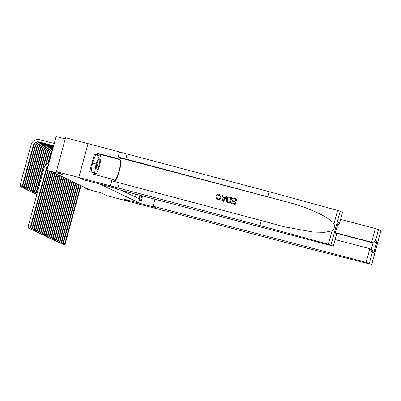 <?xml version="1.0" encoding="UTF-8"?>
<svg xmlns="http://www.w3.org/2000/svg" width="401" height="401" viewBox="0 0 401 401"><rect width="100%" height="100%" fill="white"/><g stroke="black" fill="none" stroke-linecap="round" stroke-linejoin="round"><path stroke-width="0.6" d="M65.238 138.891L56.16 136.495L46.967 170.345L52.32 171.939L89.303 189.578L85.664 188.801L100.952 192.836L106.841 195.643L129.317 201.573L124.4 199.227L155.869 207.528L153.052 206.184L366.143 262.389L369.857 248.715L335.176 239.567M78.832 177.493L83.759 179.838L115.227 188.139L118.049 189.488L333.371 246.194L328.424 244.264L259.953 225.542L78.832 177.493L88.025 143.643L65.553 137.718L56.361 171.563L78.837 177.493L83.784 179.854L99.969 184.119M140.535 195.417A2.942 0.581 104.8 0 0 139.613 198.43A2.942 0.581 104.8 0 0 139.638 200.36L140.019 200.54A2.942 0.581 104.8 0 0 140.039 200.545A2.942 0.581 104.8 0 0 141.037 198.886A2.942 0.581 104.8 0 0 141.718 195.733M99.969 184.124L140.561 203.482L142.601 195.964M121.663 190.44L138.946 198.685L139.884 195.247M135.368 196.976L136.004 194.625L135.017 193.964M46.967 170.345L62.25 174.375L56.361 171.563M140.561 203.482L124.375 199.217L129.317 201.573L160.831 209.753M85.037 187.543L84.806 188.39M80.586 185.422L64.741 243.753L65.168 243.958L81.017 185.628M63.142 244.675L64.045 244.911L63.142 244.675M63.203 243.347L64.741 243.753L63.869 244.826M62.696 243.773L62.972 244.59M64.045 244.911L65.168 243.958M95.944 169.748A6.165 1.218 104.8 0 0 96.014 170.34A6.165 1.218 104.8 0 0 98.26 167.783A6.165 1.218 104.8 0 0 99.859 159.979A6.165 1.218 104.8 0 0 98.962 159.167A6.165 1.218 104.8 0 0 96.887 163.944A6.165 1.218 104.8 0 0 95.944 169.748M95.974 168.6A4.221 0.832 104.8 0 0 97.453 165.458A4.221 0.832 104.8 0 0 98.175 161.237A4.221 0.832 104.8 0 0 98.07 160.661M91.112 172.054L92.446 163.027L95.699 154.916L99.298 155.869L101.152 156.751L99.759 165.748L96.506 173.859L94.646 172.971L96.045 163.979L99.298 155.869M94.15 173.237L96.506 173.859M91.052 172.024L94.646 172.971M92.446 163.027L96.045 163.979M154.941 199.217L153.052 206.184M340.655 219.397L375.341 228.545L380.95 230.655L371.752 264.505L307.858 248.389L165.793 210.921L160.796 209.878M378.554 229.502L375.582 240.435L377.01 241.116L373.757 253.096L372.328 252.419L369.356 263.347L371.707 264.47L380.9 230.62M336.168 232.866L371.627 242.219L375.341 228.545M369.356 263.347L366.143 262.389M336.384 233.232L373.05 242.901L371.627 242.219C373.331 242.49 374.649 241.893 375.582 240.435M377.01 241.116C376.078 242.575 374.76 243.171 373.05 242.901L371.301 249.352M373.757 253.096L371.777 249.577L369.857 248.715M372.328 252.419L370.349 248.896M232.495 198.555L232.67 197.924L236.61 198.961L235.121 204.45L231.317 203.447L231.487 202.816L234.53 203.618L234.991 201.929L232.154 201.182L232.324 200.545L235.161 201.292L235.678 199.392L232.495 198.555L235.673 199.412M232.154 201.182L234.981 201.954M231.317 203.447L235.197 204.485A12.356 2.441 104.8 0 0 236.69 198.996L236.61 198.961M227.447 202.36L230.219 203.172A12.356 2.441 104.8 0 0 231.708 197.683L230.139 203.137L227.362 202.32L226.685 201.718L226.45 199.257C226.921 197.498 228.004 196.791 229.698 197.137L231.633 197.648M217.197 195.944L219.051 194.956L217.197 195.944M217.848 199.312L216.826 197.838L217.748 199.262C218.956 199.407 219.713 198.846 220.014 197.573C220.43 196.305 220.074 195.417 218.951 194.906L219.252 195.016M220.776 197.768C220.284 199.447 219.202 200.154 217.537 199.888L217.613 199.924C219.297 200.199 220.4 199.503 220.916 197.833L219.648 194.47L220.916 197.833M114.551 181.753A12.356 2.441 104.8 0 0 119.764 169.528A12.356 2.441 104.8 0 0 120.38 158.024L118.23 156.997L119.493 151.944L88.025 143.643M259.953 225.542L261.317 220.535L284.169 226.776L313.276 232.089L324.735 232.309L332.058 230.876C334.309 228.971 334.95 226.615 333.983 223.798C330.259 217.773 308.915 207.688 288.785 202.445L118.23 156.997M222.485 201.117L223.417 201.382L227.051 196.455L223.342 201.342L222.485 201.117L221.833 195.061L222.64 195.277L222.796 197.127L225.096 197.733L226.169 196.209L226.976 196.42M222.926 197.187L222.64 195.277M267.788 196.706L269.151 191.698L119.588 151.989M110.395 185.838L111.754 180.826L261.317 220.535M333.321 246.164L336.294 235.232L334.865 234.55L338.123 222.565L339.552 223.247L342.519 212.314L340.173 211.197L330.975 245.041M333.983 223.798L337.617 210.415L269.151 191.698M110.3 185.793L112.1 179.157L91.959 173.849L92.355 172.385L95.558 173.909L95.669 173.638M97.152 155.302L94.456 154.014L89.659 171.673L92.355 172.385M94.456 154.014L97.152 154.726L97.553 153.262L117.694 158.575L119.493 151.944M112.1 179.157L114.345 180.229A10.672 2.11 104.8 0 0 114.42 180.255A10.672 2.11 104.8 0 0 119.127 170.671A10.672 2.11 104.8 0 0 119.939 159.648L117.694 158.575M337.617 210.415L340.173 211.197M342.519 212.314L339.452 223.823L337.351 225.608M97.553 153.262L99.799 154.335A10.672 2.11 -75.2 0 1 100.395 156.395M95.769 173.663A10.672 2.11 -75.2 0 1 94.997 174.646M100.34 156.365L97.152 154.726M99.804 156.109L100.355 156.255M336.294 235.232L336.489 234.72L335.537 232.304M334.865 234.55L338.123 222.565M339.552 223.247L339.452 223.823M217.447 199.157L217.748 199.262M217.613 199.924L215.893 197.743L216.695 197.778M217.066 195.883L216.355 195.503C216.966 194.415 217.868 193.999 219.051 194.254L219.648 194.47M223.728 199.678L224.695 198.305L222.851 197.823L223.086 200.595L223.728 199.678M222.851 197.823L224.675 198.33M222.986 199.402L222.986 197.883M227.207 199.467L227.598 201.668L229.552 202.304L230.7 198.079L228.209 197.838L227.207 199.467L227.818 201.793M229.588 197.788L230.695 198.099M228.209 197.838L229.688 197.838M227.347 199.533L228.319 197.893M78.867 184.6L63.017 242.936L63.448 243.141L79.298 184.806M61.423 243.853L62.32 244.089L61.423 243.853M61.478 242.53L63.017 242.936L62.15 244.008M60.977 242.956L61.253 243.768M62.32 244.089L63.448 243.141M77.147 183.783L61.298 242.114L61.729 242.319L77.578 183.984M59.704 243.031L60.601 243.267L59.704 243.031M59.759 241.708L61.298 242.114L60.431 243.186M59.258 242.134L59.533 242.951M60.601 243.267L61.729 242.319M75.428 182.961L59.579 241.292L60.01 241.497L75.859 183.167M57.985 242.214L58.882 242.45L57.985 242.214M58.04 240.886L59.579 241.292L58.711 242.364M57.538 241.312L57.809 242.129M58.882 242.45L60.01 241.497M73.709 182.139L57.859 240.475L58.29 240.68L74.14 182.345M56.265 241.392L57.163 241.628L56.265 241.392M56.32 240.069L57.859 240.475L56.992 241.547M55.819 240.495L56.09 241.307M57.163 241.628L58.29 240.68M71.99 181.322L56.14 239.653L56.571 239.858L72.416 181.523M54.541 240.57L55.443 240.806L54.541 240.57M54.601 239.247L56.14 239.653L55.273 240.725M54.095 239.673L54.371 240.49M55.443 240.806L56.571 239.858M70.265 180.5L54.421 238.831L54.847 239.036L70.696 180.706M52.822 239.748L53.724 239.988L52.822 239.748M52.882 238.425L54.421 238.831L53.549 239.903M52.376 238.851L52.651 239.668M53.724 239.988L54.847 239.036M68.546 179.678L52.701 238.014L53.127 238.219L68.977 179.884M51.102 238.931L52.005 239.166L51.102 238.931M51.163 237.608L52.701 238.014L51.829 239.086M50.656 238.034L50.932 238.846M52.005 239.166L53.127 238.219M66.827 178.861L50.977 237.191L51.408 237.397L67.258 179.062M49.383 238.109L50.28 238.344L49.383 238.109M49.438 236.785L50.977 237.191L50.11 238.264M48.937 237.212L49.213 238.029M50.28 238.344L51.408 237.397M65.107 178.039L49.258 236.369L49.689 236.575L65.538 178.244M47.664 237.287L48.561 237.527L47.664 237.287M47.719 235.963L49.258 236.369L48.391 237.442M47.218 236.389L47.493 237.207M48.561 237.527L49.689 236.575M63.388 177.217L47.539 235.552L47.97 235.758L63.819 177.422M45.945 236.47L46.842 236.705L45.945 236.47M46 235.146L47.539 235.552L46.671 236.625M45.498 235.567L45.769 236.384M46.842 236.705L47.97 235.758M51.985 151.864A4.742 4.647 -64.5 0 0 50.977 153.758L48.481 162.946M52.21 151.032A4.742 4.647 -64.5 0 0 50.546 153.553L47.93 163.187M61.669 176.4L45.819 234.73L46.25 234.936L62.1 176.6M44.225 235.648L45.123 235.883L44.225 235.648M44.28 234.324L45.819 234.73L44.952 235.803M43.779 234.75L44.05 235.567M45.123 235.883L46.25 234.936M52.611 149.563A4.742 4.647 -64.5 0 0 49.258 152.941L46.135 164.415M52.696 149.247A4.742 4.647 -64.5 0 0 48.827 152.736L45.448 165.162M36.867 194.46L36.01 194.229L36.857 194.49M36.24 192.991L37.198 193.242M35.734 193.417L36.01 194.229M59.949 175.578L44.1 233.908L44.531 234.114L60.376 175.783M42.501 234.826L43.403 235.066L42.501 234.826M42.561 233.502L44.1 233.908L43.233 234.981M42.055 233.928L42.331 234.745M43.403 235.066L44.531 234.114M52.842 148.525L52.842 148.525A4.742 4.647 -64.5 0 0 47.107 151.914L36.06 192.575L36.486 192.781L47.534 152.119L47.107 151.914M52.862 148.641A4.742 4.647 -64.5 0 0 47.534 152.119M34.461 193.493L35.363 193.733L34.461 193.493M34.521 192.169L36.06 192.575L35.188 193.648M34.015 192.595L34.291 193.412M35.363 193.733L36.486 192.781M58.225 174.756L42.381 233.091L42.807 233.297L58.656 174.961M40.782 234.009L41.684 234.244L40.782 234.009M40.842 232.685L42.381 233.091L41.509 234.164M40.336 233.106L40.611 233.923M41.684 234.244L42.807 233.297M52.957 148.28L51.554 147.909A4.742 4.647 -64.5 0 0 45.814 151.297L34.767 191.959L34.336 191.753L33.468 192.826L32.571 192.59L33.468 192.826M52.982 148.195L51.122 147.703A4.742 4.647 -64.5 0 0 45.383 151.092L34.336 191.753L32.802 191.347M32.296 191.773L32.571 192.59M33.644 192.911L34.767 191.959M56.506 173.939L40.661 232.269L41.087 232.475L56.937 174.139M39.062 233.187L39.965 233.422L39.062 233.187M39.123 231.863L40.661 232.269L39.789 233.342M38.616 232.289L38.892 233.106M39.965 233.422L41.087 232.475M53.052 147.939L49.834 147.092A4.742 4.647 -64.5 0 0 44.095 150.48L33.047 191.142L32.616 190.936L31.749 192.009L30.852 191.768L31.749 192.009M53.077 147.854L49.403 146.886A4.742 4.647 -64.5 0 0 43.664 150.275L32.616 190.936L31.077 190.53M30.576 190.956L30.852 191.768M31.92 192.089L33.047 191.142M54.787 173.117L38.937 231.447L39.368 231.653L55.218 173.322M37.343 232.364L38.24 232.605L37.343 232.364M37.398 231.041L38.937 231.447L38.07 232.52M36.897 231.467L37.173 232.284M38.24 232.605L39.368 231.653M53.148 147.598L48.115 146.27A4.742 4.647 -64.5 0 0 42.376 149.658L31.328 190.32L30.897 190.114L30.03 191.187L29.133 190.951L30.03 191.187M53.168 147.513L47.684 146.064A4.742 4.647 -64.5 0 0 41.945 149.453L30.897 190.114L29.358 189.708M28.857 190.134L29.133 190.951M30.2 191.267L31.328 190.32M53.067 172.295L37.218 230.63L37.649 230.836L53.498 172.5M35.624 231.547L36.521 231.783L35.624 231.547M35.679 230.224L37.218 230.63L36.351 231.703M35.178 230.645L35.453 231.462M36.521 231.783L37.649 230.836M53.238 147.252L46.396 145.448A4.742 4.647 -64.5 0 0 40.656 148.836L29.609 189.498L29.178 189.292L28.311 190.365L27.408 190.129L28.311 190.365M53.263 147.167L45.965 145.242A4.742 4.647 -64.5 0 0 40.225 148.631L29.178 189.292L27.639 188.886M27.138 189.312L27.408 190.129M28.481 190.45L29.609 189.498M51.293 171.668L35.499 229.808L35.93 230.014L51.749 171.788M33.905 230.725L34.802 230.961L33.905 230.725M33.96 229.402L35.499 229.808L34.631 230.881M33.458 229.828L33.729 230.645M34.802 230.961L35.93 230.014M53.333 146.911L44.671 144.631A4.742 4.647 -64.5 0 0 38.937 148.019L27.89 188.681L27.458 188.475L26.591 189.548L25.689 189.307L26.591 189.548M53.353 146.826L44.245 144.425A4.742 4.647 -64.5 0 0 38.506 147.814L27.458 188.475L25.92 188.069M25.413 188.495L25.689 189.307M26.762 189.628L27.89 188.681M49.483 171.192L33.779 228.986L34.21 229.192L49.935 171.312M32.185 229.903L33.082 230.144L32.185 229.903M32.24 228.58L33.779 228.986L32.912 230.059M31.739 229.006L32.01 229.823M33.082 230.144L34.21 229.192M53.423 146.571L42.952 143.809A4.742 4.647 -64.5 0 0 37.218 147.197L26.17 187.858L25.739 187.653L24.867 188.726L23.97 188.49L24.867 188.726M53.448 146.485L42.526 143.603A4.742 4.647 -64.5 0 0 36.787 146.992L25.739 187.653L24.2 187.247M23.694 187.673L23.97 188.49M25.042 188.806L26.17 187.858M47.679 170.681L32.06 228.169L32.491 228.375L48.12 170.831M30.461 229.086L31.363 229.322L30.461 229.086M30.521 227.763L32.06 228.169L31.193 229.242M30.015 228.184L30.291 229.001M31.363 229.322L32.491 228.375M53.518 146.23L41.233 142.987A4.742 4.647 -64.5 0 0 35.494 146.375L24.446 187.036L24.02 186.831L23.148 187.904L22.25 187.668L23.148 187.904M53.539 146.144L40.802 142.781A4.742 4.647 -64.5 0 0 35.067 146.17L24.02 186.831L22.481 186.425M21.975 186.851L22.25 187.668M23.323 187.989L24.446 187.036M48.02 166.455A4.742 4.647 -64.5 0 0 46.787 168.595L30.767 227.552L30.341 227.347L29.468 228.42L28.571 228.184L29.468 228.42M48.22 165.718A4.742 4.647 -64.5 0 0 46.356 168.39L30.341 227.347L28.09 226.755L44.11 167.798A7.113 6.967 115.5 0 1 49.022 162.766M28.09 226.755L28.571 228.184M29.644 228.5L30.767 227.552M53.634 145.799L39.082 141.964A4.742 4.647 -64.5 0 0 33.343 145.352L22.296 186.014L20.05 185.417L31.098 144.756A7.113 6.967 115.5 0 1 39.704 139.673L54.255 143.513M53.609 145.884L39.514 142.17A4.742 4.647 -64.5 0 0 33.774 145.558L22.727 186.219L22.296 186.014L21.428 187.087L20.531 186.846L21.428 187.087M20.05 185.417L20.531 186.846M21.604 187.167L22.727 186.219M288.785 202.445L120.38 158.024M125.729 159.232L127.087 154.225M119.252 183.062L117.889 188.069M328.424 244.264L332.058 230.876M99.799 154.335L119.939 159.648M50.977 153.758L50.546 153.553M49.258 152.941L48.827 152.736M51.554 147.909L51.122 147.703M45.814 151.297L45.383 151.092M49.834 147.092L49.403 146.886M44.095 150.48L43.664 150.275M48.115 146.27L47.684 146.064M42.376 149.658L41.945 149.453M46.396 145.448L45.965 145.242M40.656 148.836L40.225 148.631M44.671 144.631L44.245 144.425M38.937 148.019L38.506 147.814M42.952 143.809L42.526 143.603M37.218 147.197L36.787 146.992M41.233 142.987L40.802 142.781M35.494 146.375L35.067 146.17M46.787 168.595L46.356 168.39M39.514 142.17L39.082 141.964M33.774 145.558L33.343 145.352M333.371 246.194L336.489 234.72"/></g></svg>
